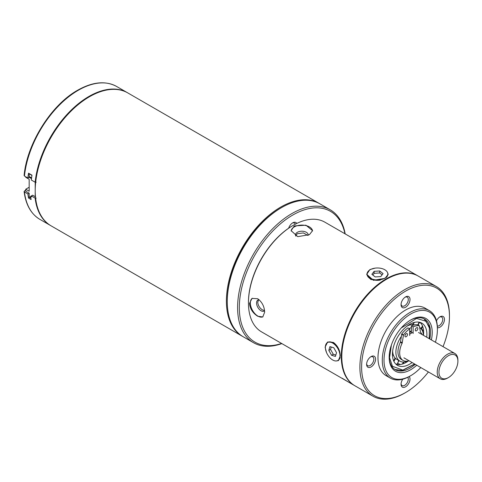 <?xml version="1.0" encoding="UTF-8"?>
<svg xmlns="http://www.w3.org/2000/svg" width="482" height="482" viewBox="0 0 482 482"><rect width="100%" height="100%" fill="white"/><g stroke="black" fill="none" stroke-linecap="round" stroke-linejoin="round"><path stroke-width="0.72" d="M429.329 310.607L425.022 308.118A38.976 22.503 120 0 0 405.537 310.053A38.976 22.503 120 0 0 380.075 344.395A38.976 22.503 120 0 0 386.052 375.629L390.354 378.111A38.976 22.503 -60 0 1 382.286 360.271A38.976 22.503 -60 0 1 409.845 312.535A38.976 22.503 -60 0 1 429.329 310.607A38.976 22.503 -60 0 1 437.403 328.447L437.403 329.441A37.759 21.798 -60 0 1 435.421 342.25M420.804 367.567A37.759 21.798 -60 0 1 410.706 375.689L409.845 376.183A38.976 22.503 -60 0 1 390.354 378.111M371.086 356.59L371.086 356.59A6.332 3.657 120 0 0 366.609 364.35A6.332 3.657 120 0 0 371.086 366.935A6.332 3.657 120 0 0 375.568 359.18A6.332 3.657 120 0 0 371.086 356.59M366.633 363.814A5.115 2.952 120 0 0 367.67 365.693A5.115 2.952 120 0 0 370.224 365.44A5.115 2.952 120 0 0 373.568 360.934A5.115 2.952 120 0 0 372.785 356.837A5.115 2.952 120 0 0 370.634 356.879M402.759 379.207A6.332 3.657 120 0 0 401.06 384.238A6.332 3.657 120 0 0 405.537 386.823A6.332 3.657 120 0 0 409.513 381.732A6.332 3.657 120 0 0 409.188 376.55M401.084 383.702A5.115 2.952 120 0 0 402.121 385.588A5.115 2.952 120 0 0 404.675 385.335A5.115 2.952 120 0 0 407.814 377.267M437.397 327.7A6.332 3.657 120 0 0 439.988 327.158A6.332 3.657 120 0 0 444.464 319.397A6.332 3.657 120 0 0 439.988 316.813L439.988 316.813A6.332 3.657 120 0 0 436.475 320.801M437.331 326.151A5.115 2.952 120 0 0 439.126 325.663A5.115 2.952 120 0 0 442.47 321.157A5.115 2.952 120 0 0 441.681 317.06A5.115 2.952 120 0 0 439.53 317.102M405.537 296.924L405.537 296.924A6.332 3.657 120 0 0 401.06 304.684A6.332 3.657 120 0 0 405.537 307.269A6.332 3.657 120 0 0 410.013 299.509A6.332 3.657 120 0 0 405.537 296.924M401.084 304.142A5.115 2.952 120 0 0 402.121 306.028A5.115 2.952 120 0 0 404.675 305.775A5.115 2.952 120 0 0 408.019 301.268A5.115 2.952 120 0 0 407.236 297.171A5.115 2.952 120 0 0 405.085 297.213M428.414 371.959A62.118 35.861 -60 0 1 405.537 392.589A62.118 35.861 -60 0 1 361.614 367.236A62.118 35.861 -60 0 1 405.537 291.158A62.118 35.861 -60 0 1 449.459 316.517A62.118 35.861 -60 0 1 443.03 346.642M449.459 316.517L449.459 315.523A63.335 36.566 120 0 0 436.343 286.531A63.335 36.566 120 0 0 404.675 289.664A63.335 36.566 120 0 0 363.301 345.474A63.335 36.566 120 0 0 373.008 396.228A63.335 36.566 120 0 0 404.675 393.089L405.537 392.595A62.118 35.861 -60 0 1 405.537 392.595L404.675 393.089M410.706 375.689A37.759 21.798 -60 0 1 384.009 360.271A37.759 21.798 -60 0 1 410.706 314.029A37.759 21.798 -60 0 1 437.403 329.441M436.343 286.531L418.256 276.084A63.335 36.566 120 0 0 386.588 279.223A63.335 36.566 120 0 0 345.214 335.032A63.335 36.566 120 0 0 354.921 385.787L373.008 396.228M389.179 356.782A29.233 16.876 120 0 0 395.228 369.676A29.233 16.876 120 0 0 409.845 368.23A29.233 16.876 120 0 0 415.195 364.326M429.811 339.009A29.233 16.876 120 0 0 430.51 332.429A29.233 16.876 120 0 0 424.461 319.048A29.233 16.876 120 0 0 410.272 320.253M431.366 339.912A30.45 17.581 120 0 0 432.233 332.429A30.45 17.581 120 0 0 410.706 319.994A30.45 17.581 120 0 0 389.173 357.289A30.45 17.581 120 0 0 416.755 365.223M447.676 378.009A14.617 8.441 -60 0 1 447.567 378.075A14.617 8.441 -60 0 1 440.259 378.798A14.617 8.441 -60 0 1 437.228 372.231A14.617 8.441 -60 0 1 447.459 354.27A14.617 8.441 -60 0 1 454.875 353.481A14.617 8.441 -60 0 1 457.9 360.048A14.617 8.441 -60 0 1 457.9 360.174L457.9 361.169A13.4 7.736 -60 0 1 448.525 377.52A13.4 7.736 -60 0 1 448.429 377.575A13.4 7.736 -60 0 1 438.951 372.164A13.4 7.736 -60 0 1 448.326 355.752A13.4 7.736 -60 0 1 457.9 361.169M409.67 332.435A14.008 8.086 -60 0 1 411.393 331.682M409.67 334.255A14.617 8.441 -60 0 1 413.116 332.333M395.969 364.223A24.359 14.062 120 0 0 396.071 364.253L396.578 364.386A24.359 14.062 120 0 0 400.53 364.464A24.359 14.062 120 0 0 401.747 364.211L402.356 364.049A24.359 14.062 120 0 0 408.049 361.223L408.387 361.018A3.651 1.856 -125.4 0 0 408.549 360.873M423.455 335.345A24.359 14.062 120 0 0 423.527 334.695A24.359 14.062 120 0 0 423.63 332.375L423.618 331.652A24.359 14.062 120 0 0 422.449 325.868L422.208 325.338A24.359 14.062 120 0 0 420.111 322.416M407.079 326.097A19.485 11.249 120 0 1 407.103 326.085L407.664 325.808A19.485 11.249 120 0 1 411.11 324.705A19.485 11.249 120 0 1 412.026 324.603L412.538 324.585A19.485 11.249 120 0 1 414.622 324.862M408.025 361.006A19.485 11.249 -60 0 1 404.97 361.934A19.485 11.249 -60 0 1 399.927 361.139L396.662 359.253A19.485 11.249 120 0 1 395.005 357.891L394.698 357.53A19.485 11.249 120 0 1 392.981 353.704L392.866 353.137A19.485 11.249 120 0 1 392.643 351.095M426.721 337.231A24.359 14.062 120 0 0 421.852 323.163A24.359 14.062 120 0 0 415.55 322.175A24.359 14.062 120 0 0 395.138 341.973A24.359 14.062 120 0 0 397.493 365.356A24.359 14.062 120 0 0 403.796 366.35A24.359 14.062 120 0 0 412.11 362.542M406.085 361.693L408.013 361.247M423.636 332.261L423.648 332.02A3.651 2.157 178.9 0 1 423.118 333.032M419.756 327.597A19.485 11.249 -60 0 1 423.425 335.327M399.927 361.139A19.485 11.249 -60 0 1 401.277 336.49M409.236 328.61A19.485 11.249 -60 0 1 411.393 327.483M408.983 360.741A16.563 9.562 -60 0 1 403.109 360.458L401.392 359.464A16.563 9.562 -60 0 1 397.957 351.878A16.563 9.562 -60 0 1 400.379 342.25A1.217 0.705 120 0 0 400.542 341.726L401.747 333.918A21.437 12.375 -60 0 1 407.947 327.868L409.67 328.863L409.67 335.496M403.109 360.458A16.563 9.562 -60 0 1 399.68 352.872A16.563 9.562 -60 0 1 402.102 343.244L400.379 342.25M415.267 330.001A1.826 1.054 -60 0 1 416.068 328.164A1.826 1.054 -60 0 1 417.472 327.67A1.826 1.054 -60 0 1 417.852 328.507A1.826 1.054 -60 0 1 417.057 330.345A1.826 1.054 -60 0 1 415.647 330.839A1.826 1.054 -60 0 1 415.267 330.001M404.934 335.966A1.826 1.054 -60 0 1 405.73 334.128A1.826 1.054 -60 0 1 407.139 333.64A1.826 1.054 -60 0 1 407.519 334.478A1.826 1.054 -60 0 1 406.724 336.316A1.826 1.054 -60 0 1 405.314 336.804A1.826 1.054 -60 0 1 404.934 335.966M411.393 332.508L411.393 325.88A21.437 12.375 -60 0 1 417.599 324.766L417.713 324.832M415.394 329.284A1.826 1.054 120 0 0 416.002 328.23M405.061 335.249A1.826 1.054 120 0 0 405.669 334.195M413.116 333.502L413.116 326.874L411.393 325.88M400.542 341.726L402.265 342.72L403.47 334.912A21.437 12.375 -60 0 1 409.67 328.863M402.265 342.72A1.217 0.705 -60 0 1 402.102 343.244M413.116 326.874A21.437 12.375 -60 0 1 419.322 325.76L420.521 332.176A1.217 0.705 -60 0 0 420.69 332.514A16.563 9.562 -60 0 1 422.178 334.604M309.426 234.674L297.749 236.65L291.128 230.667L294.267 225.919L305.943 225.215L312.565 230.667L309.426 234.674M387.383 272.246L388.179 274.324L385.04 278.331L373.363 280.307L366.742 274.324L369.881 269.577L375.171 268.125M354.668 385.636A63.335 36.566 -60 0 1 354.409 385.486A63.335 36.566 -60 0 1 341.292 356.493A63.335 36.566 -60 0 1 386.076 278.927A63.335 36.566 -60 0 1 417.737 275.788A63.335 36.566 -60 0 1 417.996 275.939M417.737 275.788L324.898 222.19A63.335 36.566 120 0 0 293.231 225.323A63.335 36.566 120 0 0 248.447 302.895A63.335 36.566 120 0 0 261.569 331.887L354.409 385.486M249.483 303.491L252.026 298.394L257.707 298.738C262.094 302.033 264.407 306.534 264.642 312.24L262.744 316.963L257.707 316.24C252.887 313.198 250.146 308.944 249.483 303.491M326.483 352.45L325.097 347.142L327.639 342.051L333.321 342.395C337.707 345.69 340.021 350.191 340.256 355.897L338.358 360.614L336.159 360.964M367.2 273.161A10.718 6.188 0 0 0 366.754 274.656M312.547 230.962A10.718 6.188 0 0 0 305.678 225.51A10.718 6.188 0 0 0 294.267 226.914A10.718 6.188 0 0 0 291.14 230.999M293.231 225.323L292.719 225.624A62.606 36.144 120 0 0 248.447 302.292L248.447 302.895M252.315 298.244A10.718 6.188 -120 0 0 250.989 306.907A10.718 6.188 -120 0 0 257.924 316.12A10.718 6.188 -120 0 0 262.985 316.801M327.929 341.901A10.718 6.188 -120 0 0 326.862 343.033M308.131 235.33A6.332 3.657 0 0 0 308.179 234.873A6.332 3.657 0 0 0 304.269 231.493A6.332 3.657 0 0 0 297.37 232.288A6.332 3.657 0 0 0 295.514 234.873A6.332 3.657 0 0 0 295.924 236.174M259.189 299.798A6.332 3.657 -120 0 0 257.858 300.093A6.332 3.657 -120 0 0 256.888 305.166A6.332 3.657 -120 0 0 261.021 310.745A6.332 3.657 -120 0 0 264.19 311.065A6.332 3.657 -120 0 0 264.564 310.788M307.902 235.427L303.383 232.933L297.37 233.68L295.641 235.614M258.563 299.834L257.75 302.292C258.099 305.54 259.678 308.076 262.485 309.908L264.534 310.547M388.167 274.613A10.718 6.188 0 0 0 387.721 273.161M337.123 360.801A10.718 6.188 -120 0 0 338.605 360.458M380.352 280.09A10.351 5.977 180 0 1 368.899 277.71A10.351 5.977 180 0 1 367.109 274.348A10.351 5.977 180 0 1 367.115 274.15M384.781 278.18A10.351 5.977 180 0 1 373.502 279.476A10.351 5.977 180 0 1 367.109 273.951A10.351 5.977 180 0 1 370.14 269.727A10.351 5.977 180 0 1 381.425 268.432A10.351 5.977 180 0 1 387.811 273.951A10.351 5.977 180 0 1 384.781 278.18M387.811 274.15A10.351 5.977 180 0 1 387.811 274.348A10.351 5.977 180 0 1 386.19 277.56M375.207 276.927L380.798 276.566L383.051 273.595L379.72 270.98L374.128 271.336L371.869 274.312L375.207 276.927M374.128 271.336L374.128 273.324L372.815 275.053M379.72 270.98L379.72 272.969L374.128 273.324M382.106 274.842L379.72 272.969M340.172 357.276A10.351 5.977 60 0 1 338.195 360.289A10.351 5.977 60 0 1 338.021 360.379M339.442 352.197A10.351 5.977 60 0 1 337.852 360.488A10.351 5.977 60 0 1 325.91 350.842A10.351 5.977 60 0 1 327.501 342.557A10.351 5.977 60 0 1 339.442 352.197M327.676 342.461A10.351 5.977 60 0 1 327.844 342.359A10.351 5.977 60 0 1 331.652 342.226A10.351 5.977 60 0 1 339.436 350.95M335.43 356.427L336.538 352.655L333.785 347.751L329.923 346.618L328.814 350.384L331.568 355.288L335.43 356.427M331.568 355.288L333.291 354.294L335.84 355.047M328.814 350.384L330.538 349.39L333.291 354.294M331.242 347.004L330.538 349.39M288.652 228.185A6.332 3.657 -60 0 1 292.719 222.841L292.719 222.841A6.332 3.657 -60 0 1 296.761 223.449M295.279 224.196A5.115 2.952 120 0 0 294.412 223.082A5.115 2.952 120 0 0 292.261 223.124M344.943 233.758A75.511 43.597 120 0 0 292.719 215.08A75.511 43.597 120 0 0 239.614 300.949A75.511 43.597 120 0 0 281.608 343.455M281.85 343.594A76.734 44.302 -60 0 1 253.49 342.69A76.734 44.302 -60 0 1 241.729 281.205A76.734 44.302 -60 0 1 291.857 213.586A76.734 44.302 -60 0 1 330.218 209.791A76.734 44.302 -60 0 1 345.184 233.897M227.263 301.599L227.263 300.605A75.511 43.597 -60 0 1 280.657 208.122L281.518 207.622A76.734 44.302 120 0 0 227.263 301.599A76.734 44.302 120 0 0 243.157 336.725L253.49 342.69M330.218 209.791L319.885 203.82A76.734 44.302 120 0 0 281.518 207.622L280.657 208.122M242.729 336.472A76.734 44.302 -60 0 1 242.295 336.231L51.104 225.847A76.734 44.302 -60 0 1 47.35 144.214A76.734 44.302 -60 0 1 119.144 89.809A76.734 44.302 -60 0 1 127.832 92.942L319.024 203.326A76.734 44.302 -60 0 1 319.452 203.579M242.295 336.231A76.734 44.302 -60 0 1 238.542 254.598A76.734 44.302 -60 0 1 310.336 200.193A76.734 44.302 -60 0 1 319.024 203.326M36.168 182.208L35.132 182.208L31.342 180.021A76.734 44.302 120 0 1 31.981 175.177L28.534 173.189A76.734 44.302 -60 0 0 27.896 178.033L24.449 176.044L24.462 175.044M35.132 182.208A76.734 44.302 -60 0 1 88.947 96.442A76.734 44.302 -60 0 1 127.314 92.64A76.734 44.302 -60 0 1 127.573 92.791M50.845 225.697A76.734 44.302 -60 0 1 50.586 225.546A76.734 44.302 -60 0 1 35.132 198.12L36.168 198.12M29.685 197.385L28.534 198.048L31.119 199.542A76.734 44.302 -60 0 1 30.601 196.361L31.342 195.933L35.132 198.12M35.21 182.208L35.21 196.686L32.625 195.192L31.342 195.933A76.734 44.302 120 0 0 31.463 196.861L30.601 196.361M28.534 198.048A76.734 44.302 -60 0 1 27.896 193.945L24.449 191.957A76.734 44.302 120 0 0 39.904 219.382L50.586 225.546M25.733 190.221L24.462 190.956L24.449 191.957L24.1 191.511C25.763 204.742 31.035 214.032 39.904 219.382M25.733 176.786L25.733 177.292L29.179 179.28L29.179 191.215L25.733 189.227L25.733 191.215L29.179 193.204L27.896 193.945M27.896 178.033L29.655 177.021M29.179 193.204L29.179 196.686L30.782 197.608M29.179 177.292L31.499 178.629M25.733 189.227L29.179 187.239M31.559 178.117L29.33 176.834A0.729 0.422 -60 0 1 29.179 176.496L31.589 177.888M31.945 175.406L29.179 173.809L29.179 176.496M30.854 198.06L29.432 197.24A1.217 0.705 -60 0 1 29.179 196.686M414.598 363.982L402.795 370.104L392.432 366.272L389.583 357.74L391.384 345.04M401.205 328.037L416.544 318.415L426.082 321.277L429.372 327.977L429.215 338.665M402.072 364.145A3.651 2.573 -105.4 0 0 403.217 362.048M422.353 325.615A3.651 2.753 155.8 0 1 420.653 328.314M418.912 322.139A3.651 2.982 122.5 0 1 417.665 324.79L419.382 325.784M413.755 322.585A3.651 2.808 88.1 0 1 412.303 324.603M396.349 364.338A3.651 2.946 -75.6 0 0 398.403 360.259M407.772 325.591A3.651 2.253 63.7 0 1 407.404 325.953M392.45 354.65A3.651 2.494 -11.4 0 0 392.944 353.433M393.565 360.602A3.651 2.916 -39.8 0 0 394.872 357.728M392.709 352.041L392.758 352.432M411.393 330.893L409.67 331.73M401.747 333.918L403.47 334.912M401.584 334.279L403.307 335.273M417.599 324.766L419.322 325.76M342.196 378.256L349.01 382.371M24.1 175.508C26.944 143.564 51.225 104.865 77.662 90.218C92.61 81.789 105.606 80.542 116.638 86.477A76.734 44.302 120 0 0 78.271 90.279A76.734 44.302 120 0 0 24.449 176.044M440.259 378.798L403.916 357.813M448.429 377.575L447.567 378.075M454.875 353.481L418.527 332.496M394.891 369.471L402.392 370.525L414.749 364.067M404.043 362.036L402.386 364.037M421.545 328.634L423.606 331.327M419.388 322.566L420.72 323.048M410.375 324.85L409.429 324.513M399.06 360.638L396.776 364.428M392.987 353.728L392.487 355.541M395.12 358.018L395.017 359.53L393.872 361.313M409.67 331.978L411.393 331.182M429.366 338.756L429.366 326.651L424.112 318.855M400.283 364.5L398.09 363.53M423.642 332.273L423.238 333.64M422.485 325.953L421.973 328.055L421.238 328.935M419.382 322.229L418.231 325.121M414.604 322.356L412.646 324.585M408.356 325.187L407.664 325.808M392.716 355.083L393.541 355.499M371.285 279.735L368.899 277.71M367.109 274.348L367.109 273.951M387.811 274.348L387.811 273.951M338.195 360.289L337.852 360.488M334.592 343.28L331.652 342.226M327.844 342.359L327.501 342.557M116.638 86.477L127.314 92.64"/></g></svg>

